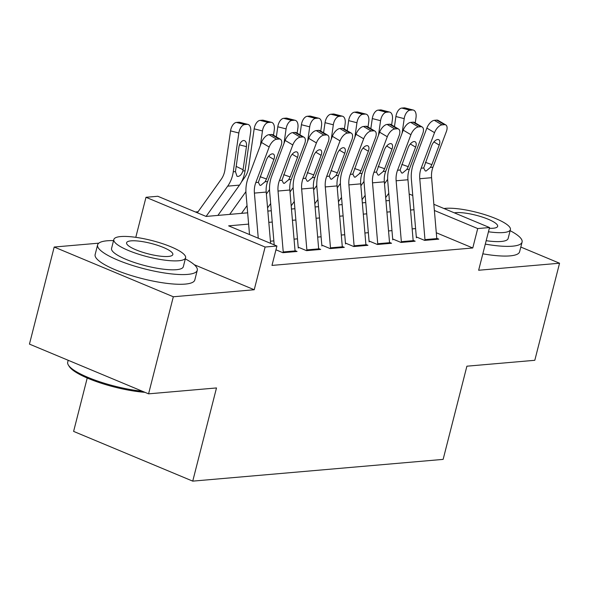 <?xml version="1.0" encoding="UTF-8"?>
<svg xmlns="http://www.w3.org/2000/svg" width="589" height="589" viewBox="0 0 589 589"><rect width="100%" height="100%" fill="white"/><g stroke="black" fill="none" stroke-linecap="round" stroke-linejoin="round"><path stroke-width="0.88" d="M87.224 378.005L73.61 431.398L192.736 481.132L443.134 459.383L466.893 366.196L534.805 360.299L559.55 263.224L520.809 247.049M192.736 481.132L216.494 387.945L148.575 393.842L29.45 344.109L54.195 247.034L173.321 296.768L254.227 289.744L265.116 247.034L145.991 197.293L157.8 196.27L206.091 216.435L247.66 212.82M98.805 243.161L54.195 247.034M135.787 237.33L145.991 197.293M198.066 211.76L195.438 211.988M148.575 393.842L173.321 296.768M416.578 237.028L424.625 240.386L438.798 239.156L436.758 238.309M392.951 239.082L400.999 242.44L415.171 241.21L413.139 240.356M369.332 241.129L377.38 244.494L391.552 243.264L389.513 242.41M345.706 243.183L353.753 246.541L367.926 245.311L365.894 244.464M322.087 245.238L330.134 248.595L344.307 247.365L342.268 246.511M298.461 247.284L306.508 250.649L320.681 249.419L318.649 248.565M275.954 249.802L282.889 252.696L297.062 251.466L295.023 250.619M248.624 224.107L228.635 225.845L276.926 246.003L271.978 265.418L472.768 247.976L436.287 232.743M415.591 228.591L412.153 228.885M391.972 230.638L388.534 230.94M368.346 232.692L364.908 232.994M344.727 234.746L341.289 235.04M321.101 236.793L317.662 237.095M297.482 238.847L294.044 239.149M273.856 240.901L270.417 241.196M433.85 204.295L489.533 227.538L478.643 270.248L559.55 263.224M489.533 227.538L477.716 228.561L434.38 210.472M472.768 247.976L477.716 228.561M276.926 246.003L265.116 247.034M409.171 193.987L412.764 195.489M267.84 211.068L271.279 210.774M291.467 209.021L294.905 208.72M315.086 206.967L318.524 206.665M338.712 204.913L342.15 204.619M362.331 202.859L365.769 202.564M385.957 200.812L389.395 200.51M413.979 209.743L410.54 210.045M390.36 211.797L386.921 212.092M366.733 213.844L363.295 214.146M343.115 215.898L339.676 216.2M319.488 217.952L316.05 218.247M295.869 219.999L292.431 220.301M272.243 222.053L268.805 222.355M254.227 289.744L194.252 264.704M258.269 238.214L254.404 193.096A20.571 16.809 85 0 1 255.803 182.568L269.18 147.014L261.501 142.464A8.231 4.094 -59.3 0 1 268.996 134.682L276.675 139.24A8.231 4.094 120.7 0 0 269.18 147.014M249.515 234.562L246.033 193.803A30.856 25.217 85 0 1 248.131 178.018L261.501 142.464M270.609 243.367L266.213 192.066A20.571 16.809 85 0 1 267.62 181.545L280.99 145.991A8.231 4.094 120.7 0 0 280.46 139.321A8.231 4.094 120.7 0 0 279.039 139.033L276.675 139.24M279.039 139.033L271.36 134.483L268.996 134.682M271.36 134.483A8.231 4.094 -59.3 0 1 272.788 134.771L280.46 139.321M260.066 176.707L266.522 178.99L265.072 181.765L260.743 185.395L259.882 185.292L258.35 182.347L266.316 160.09A6.582 3.276 -59.3 0 1 272.309 153.869A6.582 3.276 -59.3 0 1 273.451 154.097A6.582 3.276 -59.3 0 1 273.878 159.435L268.569 156.291M266.522 178.99L273.878 159.435M217.893 215.412L239.495 185.115A30.856 25.217 -95 0 0 245.068 170.788L250.656 131.98A8.231 4.557 104.3 0 0 247.962 124.412A8.231 4.557 104.3 0 0 247.085 124.345L238.788 122.232A8.231 4.557 -75.7 0 1 239.671 122.298L247.962 124.412M206.084 216.428L227.685 186.146A30.856 25.217 -95 0 0 233.259 171.811L238.839 133.004L230.549 130.883A8.231 4.557 -75.7 0 1 236.425 122.431L238.788 122.232M197.337 212.776L221.243 179.247A20.571 16.809 -95 0 0 224.961 169.691L230.549 130.883M242.882 170.972C241.784 174.248 240.165 176.074 238.037 176.435L236.999 176.266L235.453 171.62L238.884 147.294A6.582 3.644 -75.7 0 1 243.588 140.528A6.582 3.644 -75.7 0 1 244.295 140.587A6.582 3.644 -75.7 0 1 246.445 146.639L242.882 170.972L245.068 170.788M236.425 122.431L244.722 124.551L247.085 124.345M244.722 124.551A8.231 4.557 104.3 0 0 238.839 133.004M144.96 392.333A50.19 11.375 -165.7 0 1 69.296 366.527L68.412 365.128A51.427 11.655 14.3 0 0 142.369 391.251M68.191 360.284L67.713 362.147A51.427 11.655 14.3 0 0 68.412 365.128M113.552 240.606A51.427 11.655 14.3 0 0 107.191 240.783A51.427 11.655 14.3 0 0 97.605 244.884A51.427 11.655 14.3 0 0 130.537 264.814A51.427 11.655 14.3 0 0 187.677 274.393A51.427 11.655 14.3 0 0 197.271 270.292A51.427 11.655 14.3 0 0 185.314 258.895M97.605 244.884L95.131 254.595A51.427 11.655 14.3 0 0 128.063 274.518A51.427 11.655 14.3 0 0 185.204 284.097A51.427 11.655 14.3 0 0 194.797 279.996L197.271 270.292M185.594 257.805L183.312 266.736A37.026 8.393 -165.7 0 1 176.413 269.688A37.026 8.393 -165.7 0 1 135.271 262.79A37.026 8.393 -165.7 0 1 111.557 248.44L113.832 239.509A37.026 8.393 14.3 0 0 137.546 253.859A37.026 8.393 14.3 0 0 178.688 260.758A37.026 8.393 14.3 0 0 185.594 257.805A37.026 8.393 14.3 0 0 161.879 243.456A37.026 8.393 14.3 0 0 120.738 236.557A37.026 8.393 14.3 0 0 113.832 239.509M168.388 256.451A23.862 5.411 14.3 0 0 172.835 254.551A23.862 5.411 14.3 0 0 157.55 245.304A23.862 5.411 14.3 0 0 131.038 240.857A23.862 5.411 14.3 0 0 126.591 242.764A23.862 5.411 14.3 0 0 141.868 252.011A23.862 5.411 14.3 0 0 168.388 256.451M485.307 244.111A51.427 11.655 14.3 0 0 512.489 246.18A51.427 11.655 14.3 0 0 522.082 242.079A51.427 11.655 14.3 0 0 510.126 230.682M482.833 253.815A51.427 11.655 14.3 0 0 510.015 255.884A51.427 11.655 14.3 0 0 519.608 251.783L522.082 242.079M488.45 231.772A37.026 8.393 14.3 0 0 503.499 232.545A37.026 8.393 14.3 0 0 510.405 229.592L508.123 238.523A37.026 8.393 -165.7 0 1 501.224 241.475A37.026 8.393 -165.7 0 1 486.175 240.702M510.405 229.592A37.026 8.393 14.3 0 0 486.691 215.243A37.026 8.393 14.3 0 0 445.549 208.344A37.026 8.393 14.3 0 0 443.988 208.528M489.334 228.296A23.862 5.411 14.3 0 0 493.199 228.237A23.862 5.411 14.3 0 0 497.646 226.338A23.862 5.411 14.3 0 0 482.362 217.091A23.862 5.411 14.3 0 0 455.849 212.644A23.862 5.411 14.3 0 0 454.34 212.85M283.287 252.666A14.401 11.765 -95 0 0 283.235 251.945L278.03 191.042A20.571 16.809 85 0 1 279.429 180.514L292.799 144.96L285.128 140.41A8.231 4.094 -59.3 0 1 292.623 132.635L300.294 137.185A8.231 4.094 120.7 0 0 292.799 144.96M274.194 244.869L269.652 191.749A30.856 25.217 85 0 1 271.75 175.964L285.128 140.41M295.096 251.636A14.401 11.765 -95 0 0 295.052 250.921L289.84 190.011A20.571 16.809 85 0 1 291.238 179.49L304.609 143.937A8.231 4.094 120.7 0 0 304.086 137.266A8.231 4.094 120.7 0 0 302.658 136.979L300.294 137.185M302.658 136.979L294.986 132.429L292.623 132.635M294.986 132.429A8.231 4.094 -59.3 0 1 296.407 132.716L304.086 137.266M283.684 174.661L290.141 176.936L288.691 179.711L284.362 183.341L283.5 183.238L281.969 180.293L289.935 158.036A6.582 3.276 -59.3 0 1 295.936 151.815A6.582 3.276 -59.3 0 1 297.077 152.05A6.582 3.276 -59.3 0 1 297.497 157.381L292.196 154.237M290.141 176.936L297.497 157.381M306.906 250.612A14.401 11.765 -95 0 0 306.862 249.891L301.649 188.988A20.571 16.809 85 0 1 303.048 178.467L316.426 142.913L308.746 138.356A8.231 4.094 -59.3 0 1 316.241 130.581L323.921 135.131A8.231 4.094 120.7 0 0 316.426 142.913M298.27 248.05L293.278 189.702A30.856 25.217 85 0 1 295.376 173.917L308.746 138.356M318.723 249.589A14.401 11.765 -95 0 0 318.671 248.867L313.466 187.965A20.571 16.809 85 0 1 314.865 177.436L328.235 141.883A8.231 4.094 120.7 0 0 327.705 135.22A8.231 4.094 120.7 0 0 326.284 134.925L323.921 135.131M326.284 134.925L318.605 130.375L316.241 130.581M318.605 130.375A8.231 4.094 -59.3 0 1 320.033 130.67L327.705 135.22M307.311 172.606L313.768 174.889L312.317 177.657L307.988 181.287L307.127 181.184L305.595 178.246L313.562 155.989A6.582 3.276 -59.3 0 1 319.555 149.768A6.582 3.276 -59.3 0 1 320.696 149.996A6.582 3.276 -59.3 0 1 321.123 155.334L315.814 152.183M313.768 174.889L321.123 155.334M330.532 248.558A14.401 11.765 -95 0 0 330.481 247.844L325.275 186.934A20.571 16.809 85 0 1 326.674 176.413L340.044 140.859L332.373 136.309A8.231 4.094 -59.3 0 1 339.868 128.527L347.539 133.077A8.231 4.094 120.7 0 0 340.044 140.859M321.888 245.996L316.897 187.648A30.856 25.217 85 0 1 318.995 171.863L332.373 136.309M342.342 247.535A14.401 11.765 -95 0 0 342.297 246.813L337.085 185.91A20.571 16.809 85 0 1 338.484 175.389L351.854 139.836A8.231 4.094 120.7 0 0 351.331 133.166A8.231 4.094 120.7 0 0 349.903 132.878L347.539 133.077M349.903 132.878L342.231 128.321L339.868 128.527M342.231 128.321A8.231 4.094 -59.3 0 1 343.652 128.616L351.331 133.166M330.93 170.552L337.387 172.835L335.936 175.61L331.607 179.24L330.746 179.13L329.214 176.192L337.18 153.935A6.582 3.276 -59.3 0 1 343.181 147.714A6.582 3.276 -59.3 0 1 344.322 147.942A6.582 3.276 -59.3 0 1 344.742 153.28L339.441 150.136M337.387 172.835L344.742 153.28M354.151 246.511A14.401 11.765 -95 0 0 354.107 245.79L348.894 184.887A20.571 16.809 85 0 1 350.293 174.359L363.671 138.805L355.992 134.255A8.231 4.094 -59.3 0 1 363.487 126.48L371.166 131.03A8.231 4.094 120.7 0 0 363.671 138.805M345.515 243.942L340.523 185.594A30.856 25.217 85 0 1 342.621 169.809L355.992 134.255M365.968 245.48A14.401 11.765 -95 0 0 365.916 244.766L360.711 183.856A20.571 16.809 85 0 1 362.11 173.335L375.48 137.782A8.231 4.094 120.7 0 0 374.95 131.111A8.231 4.094 120.7 0 0 373.529 130.824L371.166 131.03M373.529 130.824L365.85 126.274L363.487 126.48M365.85 126.274A8.231 4.094 -59.3 0 1 367.278 126.561L374.95 131.111M354.556 168.506L361.013 170.781L359.562 173.556L355.233 177.186L354.372 177.083L352.84 174.138L360.807 151.881A6.582 3.276 -59.3 0 1 366.8 145.66A6.582 3.276 -59.3 0 1 367.941 145.895A6.582 3.276 -59.3 0 1 368.368 151.226L363.06 148.082M361.013 170.781L368.368 151.226M273.517 135.205L274.275 129.926A8.231 4.557 104.3 0 0 271.588 122.365A8.231 4.557 104.3 0 0 270.712 122.291L262.414 120.178A8.231 4.557 -75.7 0 1 263.29 120.244L271.588 122.365M241.519 213.358L247.041 205.613M229.703 214.381L245.907 191.661M260.382 145.446L262.466 130.949L254.168 128.836A8.231 4.557 -75.7 0 1 260.051 120.384L262.414 120.178M241.394 182.067L244.869 177.193A20.571 16.809 -95 0 0 248.587 167.644L254.168 128.836M260.051 120.384L268.348 122.497L270.712 122.291M268.348 122.497A8.231 4.557 104.3 0 0 262.466 130.949M297.143 133.151L297.901 127.872A8.231 4.557 104.3 0 0 295.207 120.311A8.231 4.557 104.3 0 0 294.331 120.244L286.033 118.124A8.231 4.557 -75.7 0 1 286.917 118.19L295.207 120.311M267.568 207.895L270.66 203.558M266.383 194.024L269.534 189.606M284.001 143.399L286.085 128.903L277.794 126.782A8.231 4.557 -75.7 0 1 283.67 118.33L286.033 118.124M276.337 136.876L277.794 126.782M283.67 118.33L291.967 120.45L294.331 120.244M291.967 120.45A8.231 4.557 104.3 0 0 286.085 128.903M320.762 131.097L321.52 125.818A8.231 4.557 104.3 0 0 318.833 118.256A8.231 4.557 104.3 0 0 317.957 118.19L309.659 116.07A8.231 4.557 -75.7 0 1 310.536 116.143L318.833 118.256M291.194 205.841L294.286 201.504M290.009 191.97L293.153 187.552M307.627 141.345L309.711 126.849L301.413 124.728A8.231 4.557 -75.7 0 1 307.296 116.276L309.659 116.07M299.963 134.822L301.413 124.728M307.296 116.276L315.594 118.396L317.957 118.19M315.594 118.396A8.231 4.557 104.3 0 0 309.711 126.849M344.388 129.05L345.147 123.771A8.231 4.557 104.3 0 0 342.452 116.21A8.231 4.557 104.3 0 0 341.576 116.136L333.278 114.023A8.231 4.557 -75.7 0 1 334.162 114.089L342.452 116.21M314.813 203.794L317.905 199.457M313.628 189.916L316.779 185.506M331.246 139.291L333.33 124.794L325.04 122.681A8.231 4.557 -75.7 0 1 330.915 114.229L333.278 114.023M323.582 132.775L325.04 122.681M330.915 114.229L339.212 116.342L341.576 116.136M339.212 116.342A8.231 4.557 104.3 0 0 333.33 124.794M377.777 244.457A14.401 11.765 -95 0 0 377.726 243.736L372.52 182.833A20.571 16.809 85 0 1 373.919 172.312L387.29 136.751L379.618 132.201A8.231 4.094 -59.3 0 1 387.113 124.426L394.785 128.976A8.231 4.094 120.7 0 0 387.29 136.751M369.134 241.895L364.142 183.547A30.856 25.217 85 0 1 366.24 167.762L379.618 132.201M389.587 243.434A14.401 11.765 -95 0 0 389.543 242.712L384.33 181.81A20.571 16.809 85 0 1 385.729 171.281L399.099 135.728A8.231 4.094 120.7 0 0 398.576 129.065A8.231 4.094 120.7 0 0 397.148 128.77L394.785 128.976M397.148 128.77L389.476 124.22L387.113 124.426M389.476 124.22A8.231 4.094 -59.3 0 1 390.897 124.507L398.576 129.065M378.175 166.451L384.632 168.734L383.181 171.502L378.852 175.132L377.991 175.029L376.459 172.091L384.426 149.834A6.582 3.276 -59.3 0 1 390.426 143.613A6.582 3.276 -59.3 0 1 391.567 143.841A6.582 3.276 -59.3 0 1 391.987 149.172L386.686 146.028M384.632 168.734L391.987 149.172M368.007 126.996L368.766 121.717A8.231 4.557 104.3 0 0 366.078 114.156A8.231 4.557 104.3 0 0 365.202 114.089L356.905 111.969A8.231 4.557 -75.7 0 1 357.781 112.035L366.078 114.156M338.439 201.74L341.532 197.403M337.254 187.862L340.398 183.451M354.873 137.237L356.956 122.74L348.659 120.627A8.231 4.557 -75.7 0 1 354.541 112.175L356.905 111.969M347.208 130.721L348.659 120.627M354.541 112.175L362.839 114.288L365.202 114.089M362.839 114.288A8.231 4.557 104.3 0 0 356.956 122.74M401.396 242.403A14.401 11.765 -95 0 0 401.352 241.689L396.139 180.779A20.571 16.809 85 0 1 397.538 170.258L410.916 134.704L403.237 130.154A8.231 4.094 -59.3 0 1 410.732 122.372L418.411 126.922A8.231 4.094 120.7 0 0 410.916 134.704M392.76 239.841L387.768 181.493A30.856 25.217 85 0 1 389.866 165.708L403.237 130.154M413.213 241.38A14.401 11.765 -95 0 0 413.161 240.658L407.956 179.755A20.571 16.809 85 0 1 409.355 169.234L422.725 133.674A8.231 4.094 120.7 0 0 422.195 127.01A8.231 4.094 120.7 0 0 420.774 126.723L418.411 126.922M420.774 126.723L413.095 122.166L410.732 122.372M413.095 122.166A8.231 4.094 -59.3 0 1 414.523 122.46L422.195 127.01M401.801 164.397L408.258 166.68L406.808 169.455L402.478 173.085L401.617 172.975L400.086 170.037L408.052 147.78A6.582 3.276 -59.3 0 1 414.045 141.559A6.582 3.276 -59.3 0 1 415.186 141.787A6.582 3.276 -59.3 0 1 415.613 147.125L410.305 143.981M408.258 166.68L415.613 147.125M391.633 124.942L392.392 119.663A8.231 4.557 104.3 0 0 389.697 112.101A8.231 4.557 104.3 0 0 388.821 112.035L380.523 109.915A8.231 4.557 -75.7 0 1 381.407 109.988L389.697 112.101M362.058 199.686L365.151 195.349M360.873 185.815L364.024 181.397M378.491 135.19L380.575 120.693L372.285 118.573A8.231 4.557 -75.7 0 1 378.16 110.121L380.523 109.915M370.827 128.667L372.285 118.573M378.16 110.121L386.458 112.241L388.821 112.035M386.458 112.241A8.231 4.557 104.3 0 0 380.575 120.693M425.022 240.356A14.401 11.765 -95 0 0 424.971 239.635L419.766 178.732A20.571 16.809 85 0 1 421.164 168.204L434.535 132.65L426.863 128.1A8.231 4.094 -59.3 0 1 434.358 120.325L442.03 124.875A8.231 4.094 120.7 0 0 434.535 132.65M416.379 237.787L411.387 179.439A30.856 25.217 85 0 1 413.485 163.654L426.863 128.1M436.832 239.325A14.401 11.765 -95 0 0 436.788 238.604L431.575 177.701A20.571 16.809 85 0 1 432.974 167.18L446.344 131.627A8.231 4.094 120.7 0 0 445.821 124.956A8.231 4.094 120.7 0 0 444.393 124.669L442.03 124.875M444.393 124.669L436.721 120.119L434.358 120.325M436.721 120.119A8.231 4.094 -59.3 0 1 438.142 120.406L445.821 124.956M425.42 162.35L431.877 164.625L430.426 167.401L426.097 171.031L425.236 170.928L423.705 167.983L431.671 145.726A6.582 3.276 -59.3 0 1 437.671 139.505A6.582 3.276 -59.3 0 1 438.812 139.74A6.582 3.276 -59.3 0 1 439.232 145.071L433.931 141.927M431.877 164.625L439.232 145.071M415.252 122.895L416.011 117.616A8.231 4.557 104.3 0 0 413.323 110.055A8.231 4.557 104.3 0 0 412.447 109.981L404.15 107.868A8.231 4.557 -75.7 0 1 405.026 107.934L413.323 110.055M385.685 197.632L388.777 193.295M384.499 183.761L387.643 179.35M402.118 133.136L404.201 118.639L395.904 116.526A8.231 4.557 -75.7 0 1 401.786 108.074L404.15 107.868M394.453 126.62L395.904 116.526M401.786 108.074L410.084 110.187L412.447 109.981M410.084 110.187A8.231 4.557 104.3 0 0 404.201 118.639M258.35 182.347L255.803 182.568M267.62 181.545L265.072 181.765M266.213 192.066L254.404 193.096M233.259 171.811L235.453 171.62M227.685 186.146L239.495 185.115M246.445 146.639L239.502 144.865M236.137 166.378L243.117 169.757M281.969 180.293L279.429 180.514M291.238 179.49L288.691 179.711M289.84 190.011L278.03 191.042M295.052 250.921L283.235 251.945M305.595 178.246L303.048 178.467M314.865 177.436L312.317 177.657M313.466 187.965L301.649 188.988M318.671 248.867L306.862 249.891M329.214 176.192L326.674 176.413M338.484 175.389L335.936 175.61M337.085 185.91L325.275 186.934M342.297 246.813L330.481 247.844M352.84 174.138L350.293 174.359M362.11 173.335L359.562 173.556M360.711 183.856L348.894 184.887M365.916 244.766L354.107 245.79M376.459 172.091L373.919 172.312M385.729 171.281L383.181 171.502M384.33 181.81L372.52 182.833M389.543 242.712L377.726 243.736M400.086 170.037L397.538 170.258M409.355 169.234L406.808 169.455M407.956 179.755L396.139 180.779M413.161 240.658L401.352 241.689M423.705 167.983L421.164 168.204M432.974 167.18L430.426 167.401M431.575 177.701L419.766 178.732M436.788 238.604L424.971 239.635"/></g></svg>
